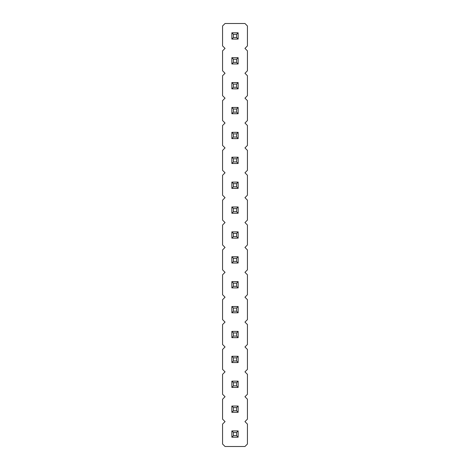 <?xml version="1.0" encoding="UTF-8"?>
<svg xmlns="http://www.w3.org/2000/svg" width="470" height="470" viewBox="0 0 470 470"><rect width="100%" height="100%" fill="white"/><g stroke="black" fill="none" stroke-linecap="round" stroke-linejoin="round"><path stroke-width="0.7" d="M225.048 23.5L222.557 25.991L222.557 45.896L225.048 48.381L222.557 50.872L222.557 70.776L225.048 73.267L222.557 75.752L222.557 95.657L225.048 98.148L222.557 100.633L222.557 120.543L225.048 123.028L222.557 125.519L222.557 145.424L225.048 147.909L222.557 150.4L222.557 170.304L225.048 172.796L222.557 175.281L222.557 195.191L225.048 197.676L222.557 200.167L222.557 220.072L225.048 222.557L222.557 225.048L222.557 244.952L225.048 247.443L222.557 249.928L222.557 269.833L225.048 272.324L222.557 274.809L222.557 294.719L225.048 297.204L222.557 299.696L222.557 319.6L225.048 322.091L222.557 324.576L222.557 344.481L225.048 346.972L222.557 349.457L222.557 369.367L225.048 371.852L222.557 374.343L222.557 394.248L225.048 396.733L222.557 399.224L222.557 419.128L225.048 421.619L222.557 424.105L222.557 444.009L225.048 446.5L244.952 446.5L247.443 444.009L247.443 424.105L244.952 421.619L247.443 419.128L247.443 399.224L244.952 396.733L247.443 394.248L247.443 374.343L244.952 371.852L247.443 369.367L247.443 349.457L244.952 346.972L247.443 344.481L247.443 324.576L244.952 322.091L247.443 319.6L247.443 299.696L244.952 297.204L247.443 294.719L247.443 274.809L244.952 272.324L247.443 269.833L247.443 249.928L244.952 247.443L247.443 244.952L247.443 225.048L244.952 222.557L247.443 220.072L247.443 200.167L244.952 197.676L247.443 195.191L247.443 175.281L244.952 172.796L247.443 170.304L247.443 150.4L244.952 147.909L247.443 145.424L247.443 125.519L244.952 123.028L247.443 120.543L247.443 100.633L244.952 98.148L247.443 95.657L247.443 75.752L244.952 73.267L247.443 70.776L247.443 50.872L244.952 48.381L247.443 45.896L247.443 25.991L244.952 23.5L225.048 23.5M238.137 138.603L238.137 132.334L236.569 133.903L236.569 137.04L238.137 138.603L231.863 138.603L231.863 132.334L238.137 132.334M238.137 163.489L238.137 157.221L236.569 158.784L236.569 161.921L238.137 163.489L231.863 163.489L231.863 157.221L238.137 157.221M231.863 182.101L238.137 182.101L236.569 183.67L233.431 183.67L231.863 182.101L231.863 188.37L238.137 188.37L238.137 182.101M238.137 263.018L238.137 256.749L236.569 258.318L236.569 261.449L238.137 263.018L231.863 263.018L231.863 256.749L238.137 256.749M231.863 231.863L238.137 231.863L236.569 233.431L233.431 233.431L231.863 231.863L231.863 238.137L238.137 238.137L238.137 231.863M238.137 206.982L231.863 206.982L231.863 213.251L238.137 213.251L238.137 206.982L236.569 208.551L236.569 211.682L238.137 213.251M238.137 387.427L238.137 381.158L236.569 382.727L236.569 385.864L238.137 387.427L231.863 387.427L231.863 381.158L238.137 381.158M238.137 356.278L231.863 356.278L231.863 362.546L238.137 362.546L238.137 356.278L236.569 357.846L236.569 360.978L238.137 362.546M231.863 331.397L238.137 331.397L236.569 332.96L233.431 332.96L231.863 331.397L231.863 337.666L238.137 337.666L238.137 331.397M238.137 287.899L238.137 281.63L236.569 283.199L236.569 286.33L238.137 287.899L231.863 287.899L231.863 281.63L238.137 281.63M238.137 306.511L231.863 306.511L231.863 312.779L238.137 312.779L238.137 306.511L236.569 308.079L236.569 311.216L238.137 312.779M238.137 63.961L238.137 57.687L236.569 59.255L236.569 62.393L238.137 63.961L231.863 63.961L231.863 57.687L238.137 57.687M238.137 88.842L238.137 82.573L236.569 84.136L236.569 87.273L238.137 88.842L231.863 88.842L231.863 82.573L238.137 82.573M238.137 113.722L238.137 107.454L236.569 109.022L236.569 112.154L238.137 113.722L231.863 113.722L231.863 107.454L238.137 107.454M231.863 430.925L238.137 430.925L236.569 432.494L233.431 432.494L231.863 430.925L231.863 437.194L238.137 437.194L238.137 430.925M231.863 406.039L238.137 406.039L236.569 407.608L233.431 407.608L231.863 406.039L231.863 412.313L238.137 412.313L238.137 406.039M238.137 39.075L238.137 32.806L236.569 34.375L236.569 37.506L238.137 39.075L231.863 39.075L231.863 32.806L238.137 32.806M231.863 132.334L233.431 133.903L236.569 133.903M231.863 138.603L233.431 137.04L233.431 133.903M233.431 137.04L236.569 137.04M231.863 157.221L233.431 158.784L236.569 158.784M231.863 163.489L233.431 161.921L233.431 158.784M233.431 161.921L236.569 161.921M231.863 188.37L233.431 186.802L233.431 183.67M238.137 188.37L236.569 186.802L236.569 183.67M233.431 186.802L236.569 186.802M231.863 256.749L233.431 258.318L236.569 258.318M231.863 263.018L233.431 261.449L233.431 258.318M233.431 261.449L236.569 261.449M231.863 238.137L233.431 236.569L233.431 233.431M238.137 238.137L236.569 236.569L236.569 233.431M233.431 236.569L236.569 236.569M231.863 213.251L233.431 211.682L236.569 211.682M231.863 206.982L233.431 208.551L236.569 208.551M233.431 211.682L233.431 208.551M231.863 381.158L233.431 382.727L236.569 382.727M231.863 387.427L233.431 385.864L233.431 382.727M233.431 385.864L236.569 385.864M231.863 362.546L233.431 360.978L236.569 360.978M231.863 356.278L233.431 357.846L236.569 357.846M233.431 360.978L233.431 357.846M231.863 337.666L233.431 336.097L233.431 332.96M238.137 337.666L236.569 336.097L236.569 332.96M233.431 336.097L236.569 336.097M231.863 281.63L233.431 283.199L236.569 283.199M231.863 287.899L233.431 286.33L233.431 283.199M233.431 286.33L236.569 286.33M231.863 312.779L233.431 311.216L236.569 311.216M231.863 306.511L233.431 308.079L236.569 308.079M233.431 311.216L233.431 308.079M231.863 57.687L233.431 59.255L236.569 59.255M231.863 63.961L233.431 62.393L233.431 59.255M233.431 62.393L236.569 62.393M231.863 82.573L233.431 84.136L236.569 84.136M231.863 88.842L233.431 87.273L233.431 84.136M233.431 87.273L236.569 87.273M231.863 107.454L233.431 109.022L236.569 109.022M231.863 113.722L233.431 112.154L233.431 109.022M233.431 112.154L236.569 112.154M231.863 437.194L233.431 435.625L233.431 432.494M238.137 437.194L236.569 435.625L236.569 432.494M233.431 435.625L236.569 435.625M231.863 412.313L233.431 410.745L233.431 407.608M238.137 412.313L236.569 410.745L236.569 407.608M233.431 410.745L236.569 410.745M231.863 32.806L233.431 34.375L236.569 34.375M231.863 39.075L233.431 37.506L233.431 34.375M233.431 37.506L236.569 37.506"/></g></svg>

